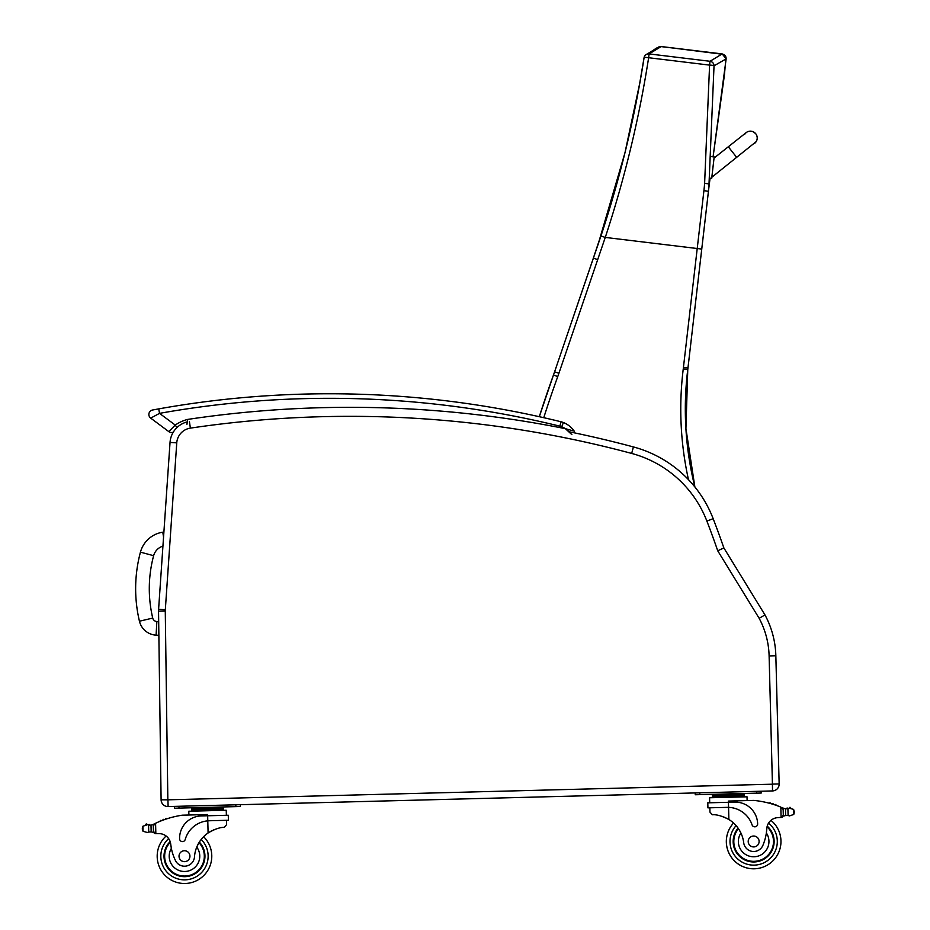 <?xml version="1.0" encoding="UTF-8"?>
<svg xmlns="http://www.w3.org/2000/svg" width="930" height="930" viewBox="0 0 930 930"><rect width="100%" height="100%" fill="white"/><g stroke="black" fill="none" stroke-linecap="round" stroke-linejoin="round"><path stroke-width="1.4" d="M708.846 187.732L708.73 188.79A181.443 181.443 90 0 1 708.986 186.698L708.73 188.79A181.443 181.443 90 0 1 708.986 186.698L708.858 187.662M694.85 486.913A322.175 322.175 90 0 1 687.77 369.454L685.922 428.532L694.873 486.96A322.175 322.175 90 0 1 687.793 369.454A181.989 181.989 -90 0 0 687.967 367.978L708.916 187.174M709.427 178.13L711.706 178.362L714.17 156.949L713.077 156.798L724.423 75.016L725.981 57.114L725.156 55.568L722.168 53.905L661.218 46.535L658.324 47.151M711.938 156.659L714.194 156.926L714.066 158.054L746.139 132.641L714.042 158.088L714.194 156.926L713.077 156.798L724.423 75.016L725.981 57.114L725.156 55.568L722.168 53.905L660.323 46.512M659.649 46.616L658.37 47.128M708.509 190.778L708.707 188.895M683.259 368.896L687.77 369.454A181.989 181.989 -90 0 0 687.956 367.978L708.846 187.837L714.031 65.809A4.545 0.674 -178.7 0 0 709.59 65.112L704.615 183.338A177.956 175.875 114.6 0 1 703.929 190.604L683.434 367.455A177.444 177.444 90 0 1 683.259 368.896A326.721 326.721 -90 0 0 688.467 479.636M661.218 46.535L660.684 46.5C655.266 48.046 657.01 48.372 646.013 54.638L646.013 54.638A4.545 4.511 56.1 0 1 649.094 53.917L661.218 46.535L722.168 53.905L710.043 61.287A4.545 4.511 54.9 0 1 714.031 65.809L726.144 58.869L725.981 57.114L723.807 54.44L661.218 46.535M708.986 186.698L710.09 178.2L708.986 186.698M708.869 187.569L709.125 183.919L704.615 183.338M644.095 57.579A4.545 4.511 56.1 0 1 646.013 54.638A4.545 4.545 0 0 0 644.072 57.648A4.545 0.686 -170.3 0 0 644.083 57.718C634.679 117.994 620.31 177.421 600.954 235.976L554.594 371.826A181.989 181.989 90 0 1 553.466 375.034A1134.402 1134.402 -90 0 0 539.307 416.698L553.466 375.034L557.744 376.58A186.546 186.546 -90 0 0 558.907 373.29L605.267 237.417C624.739 178.351 639.201 118.459 648.629 57.73A4.545 0.686 -170.3 0 0 644.072 57.648L639.631 83.793L624.96 152.822L597.967 244.846M163.541 537.133L162.797 532.193A27.447 27.447 0 0 0 140.442 552.141L153.624 555.698A13.799 13.799 0 0 1 162.924 546.119M140.442 552.141A141.534 141.43 -176.7 0 0 139.442 621.217A18.147 18.147 0 0 0 156.089 635.155L156.856 621.531A4.487 4.487 0 0 1 152.729 618.078A127.887 127.782 -176.7 0 1 153.624 555.698M156.089 635.155L158.867 635.318M779.154 783.932L775.841 655.755A91.001 91.001 0 0 0 764.983 614.939L723.854 547.909L717.739 550.804L759.147 618.299A84.258 84.258 0 0 1 769.11 655.929L775.841 655.755A91.001 91.001 0 0 0 764.983 614.939A91.001 91.001 0 0 1 775.841 655.755L779.154 783.932A6.824 6.824 0 0 1 772.516 790.93A6.824 6.824 0 0 0 779.154 783.932L772.423 784.106L772.516 790.93L756.59 791.349L761.147 791.221L761.193 793.046L756.636 793.162L756.59 791.349L235.813 804.81L240.359 804.694L240.405 806.508L235.86 806.624L235.813 804.81L168.109 806.554A6.824 6.824 0 0 1 161.099 799.835A6.824 6.824 0 0 0 168.109 806.554L167.935 799.823L161.099 799.835L158.542 611.161A22.75 22.75 0 0 1 158.6 609.301A22.75 22.75 0 0 0 158.542 611.161L165.273 611.08A16.019 16.019 0 0 1 165.319 609.766L158.6 609.301L170.039 442.413A22.75 22.75 0 0 1 173.271 432.183A4.545 4.545 0 0 1 168.807 431.625A4.545 4.545 0 0 0 173.271 432.183A4.545 4.545 0 0 1 168.807 431.625A4.545 4.545 0 0 0 173.271 432.183A4.545 4.545 0 0 1 168.807 431.625L175.235 425.068L176.967 427.568M759.147 618.299L764.983 614.939L723.854 547.909A913.934 913.934 0 0 0 713.159 518.673A118.296 118.296 0 0 0 633.411 446.935A1094.238 1094.238 0 0 0 569.23 431.787L565.347 428.672L571.892 434.647M187.546 421.813A22.75 22.75 0 0 0 170.039 442.413L176.758 442.866A16.019 16.019 0 0 1 190.383 428.125L189.394 421.464M149.265 825.247A7.661 7.661 0 0 1 148.579 825.177L150.997 825.154A7.661 7.661 0 0 0 153.159 824.445A96.732 96.732 0 0 1 154.578 823.748L155.577 823.271L153.369 825.735L153.52 831.536L153.392 826.712A86.699 86.699 0 0 0 153.322 826.747L153.438 831.536A0.709 0.709 0 0 1 152.52 832.234A7.661 7.661 0 0 0 151.172 831.943L148.742 832.048L151.172 831.943L150.997 825.154L148.567 825.177A0.709 0.709 0 0 1 149.986 825.259M147.324 832.49L148.742 832.048L147.324 832.49L143.034 831.292L142.348 829.281L142.906 826.235L147.126 824.805A3.581 3.581 0 0 0 145.754 824.596A0.709 0.709 0 0 1 146.568 823.992A0.709 0.709 0 0 1 147.149 824.817M215.376 807.81L191.592 808.426L191.627 809.798L191.661 811.158L191.627 809.798L223.351 808.972L223.316 807.612L215.376 807.81L215.411 809.181M781.851 807.519A96.732 96.732 0 0 1 783.293 808.147A7.661 7.661 0 0 0 784.141 808.461A0.709 0.709 0 0 0 783.223 809.158L783.258 810.46A86.699 86.699 0 0 0 783.188 810.425L783.316 815.25L783.165 809.449L780.828 807.101L781.095 817.458L783.316 815.25A2.151 2.151 0 0 1 781.223 817.447M789.349 808.205L787.919 808.647L789.349 808.205A3.581 3.581 0 0 1 790.698 807.926A0.709 0.709 0 0 0 789.861 807.356A0.709 0.709 0 0 0 789.314 808.217L793.639 809.402L794.348 812.413L793.767 814.459L789.547 815.889L788.094 815.517L789.547 815.889M787.233 808.751A7.661 7.661 0 0 0 787.919 808.647L785.501 808.751L785.676 815.54L788.094 815.517L785.676 815.54A7.661 7.661 0 0 0 784.339 815.901A0.709 0.709 0 0 1 783.386 815.25M726.365 842.185A27.296 27.296 0 0 0 765.669 866.004A27.296 27.296 0 0 0 770.947 820.353A27.296 27.296 0 0 1 765.669 866.004A27.296 27.296 0 0 1 726.365 842.185A27.296 27.296 0 0 0 765.669 866.004A27.296 27.296 0 0 0 770.947 820.353A27.296 27.296 0 0 1 765.669 866.004A27.296 27.296 0 0 1 726.365 842.185A27.296 27.296 0 0 0 765.669 866.004A27.296 27.296 0 0 0 770.947 820.353A27.296 27.296 0 0 1 765.669 866.004A27.296 27.296 0 0 1 733.549 823.015A27.296 27.296 0 0 0 726.365 842.185A27.296 27.296 0 0 1 733.549 823.015A27.296 27.296 0 0 0 726.365 842.185A27.296 27.296 0 0 1 733.549 823.015A27.296 27.296 0 0 0 726.365 842.185M155.717 833.629L153.52 831.536A2.151 2.151 0 0 0 155.717 833.629L155.845 833.617A64.484 64.484 0 0 1 159.46 833.64A11.706 11.706 0 0 1 170.702 844.056A50.162 50.162 0 0 0 175.189 859.959A10.032 10.032 0 0 0 194.486 856.89A31.725 31.725 0 0 1 208.099 832.966C214.749 829.083 220.143 827.223 224.281 827.386L226.618 824.619L226.502 820.307L226.618 824.619M209.355 820.748L228.408 820.26L228.28 815.238L201.333 815.936A22.332 22.332 0 0 0 179.595 838.837A2.86 2.86 0 0 0 185.198 839.534A25.784 25.784 0 0 1 207.785 820.841L209.355 820.748L207.785 820.841L208.099 832.966L209.703 831.92M210.971 831.188L212.412 830.455M213.691 829.874L214.632 829.49M155.845 833.617L155.577 823.271A96.732 96.732 0 0 1 182.245 815.192L207.623 814.529L207.785 820.841M159.46 833.64A11.706 11.706 0 0 1 166.121 836A27.296 27.296 0 0 0 173.759 881.303A27.296 27.296 0 0 0 211.773 855.495A27.296 27.296 0 0 1 173.759 881.303A27.296 27.296 0 0 1 166.121 836M199.52 808.228L199.555 809.588M165.61 819.225A0.709 0.709 0 0 1 166.923 818.795M162.913 820.19A0.709 0.709 0 0 1 164.226 819.714M160.216 821.237A0.709 0.709 0 0 1 161.518 820.713M152.334 824.794A0.709 0.709 0 0 1 153.287 825.445L153.438 831.536M142.325 828.281L142.348 829.281M188.895 815.017L188.802 811.227L226.246 810.263L226.374 815.285M179.002 808.1L178.955 806.275L174.41 806.391L174.456 808.217L235.86 806.624M199.322 842.103A20.472 20.472 0 0 1 176.793 875.177A20.472 20.472 0 0 1 170.155 841.58M203.612 836.721A27.296 27.296 0 0 1 211.773 855.495A27.296 27.296 0 0 0 203.612 836.721M194.486 856.89A31.725 31.725 0 0 1 196.753 847.091L198.776 842.999A31.725 31.725 0 0 0 196.753 847.091A15.287 15.287 0 0 1 189.464 870.654A15.287 15.287 0 0 1 171.364 848.358L170.702 844.056A11.706 11.706 0 0 0 170.469 842.696L170.702 844.056M164.656 856.716A19.832 19.832 0 0 1 170.364 842.266A19.832 19.832 0 0 0 191.999 874.56A19.832 19.832 0 0 0 198.974 842.661A19.832 19.832 0 0 1 191.999 874.56A19.832 19.832 0 0 1 164.656 856.716M179.025 856.344A5.464 5.464 0 0 0 187.337 860.855A5.464 5.464 0 0 0 187.093 851.403A5.464 5.464 0 0 0 179.025 856.344M709.95 812.123L709.846 807.81L709.95 812.123L712.427 814.773C716.542 814.389 722.029 815.959 728.876 819.493A31.725 31.725 0 0 1 743.698 842.685A10.032 10.032 0 0 0 763.135 844.754A50.162 50.162 0 0 0 766.797 828.642A11.706 11.706 0 0 1 777.48 817.656A64.484 64.484 0 0 1 781.095 817.458M722.168 816.366L723.133 816.703M724.435 817.214L725.912 817.877M727.213 818.54L728.876 819.493L728.562 807.368L726.993 807.368L728.562 807.368L728.434 802.299L707.8 802.834L707.928 807.856L726.993 807.368M728.562 807.368A25.784 25.784 0 0 1 752.079 824.875A2.86 2.86 0 0 0 757.648 823.887A22.332 22.332 0 0 0 734.746 802.137L728.434 802.299L728.399 801.067L753.777 800.404A96.732 96.732 0 0 1 780.828 807.101M794.313 811.413L794.348 812.413M784.141 808.461A7.661 7.661 0 0 0 785.501 808.751L787.919 808.647A0.709 0.709 0 0 0 786.513 808.798M712.368 794.964L744.093 794.139L744.128 795.51L712.403 796.324L712.368 794.964M736.165 794.348L736.2 795.708M720.297 794.755L720.332 796.127M744.163 796.871L744.128 795.51M770.586 803.578A0.709 0.709 0 0 0 769.25 803.218M773.342 804.404A0.709 0.709 0 0 0 772.005 803.997M776.085 805.31A0.709 0.709 0 0 0 774.76 804.857M709.706 802.788L709.578 797.766L747.023 796.801L747.115 800.579M699.79 794.639L699.744 792.813L695.187 792.93L695.245 794.755L756.636 793.162M738.106 828.165A20.472 20.472 0 0 0 762.321 860.041A20.472 20.472 0 0 0 767.215 826.142M766.797 828.642L766.355 832.966A15.287 15.287 0 0 1 758.299 856.053A15.287 15.287 0 0 1 740.931 833.013L738.699 829.037M767.041 826.84A19.832 19.832 0 0 1 761.891 859.529A19.832 19.832 0 0 1 738.478 828.711M759.113 841.348A5.464 5.464 0 0 0 750.812 836.826A5.464 5.464 0 0 0 751.056 846.277A5.464 5.464 0 0 0 759.113 841.348M746.058 132.711A6.824 6.824 32.8 0 1 755.73 133.757A6.824 6.824 32.8 0 0 745.883 132.862A6.824 6.824 32.8 0 1 756.137 141.674L756.113 141.697A6.824 6.824 32.8 0 1 754.637 143.336M714.042 158.088L711.822 177.258L756.113 141.697A6.824 6.824 32.8 0 0 755.73 133.757A6.824 6.824 32.8 0 1 756.137 141.674M572.555 430.567L574.217 431.125A2.279 2.279 0 0 1 574.577 432.892A2.279 2.279 0 0 0 574.217 431.125A24.11 24.11 0 0 0 563.406 422.534A24.11 24.11 0 0 1 574.217 431.125L565.347 428.672A1096.505 1096.505 0 0 0 187.662 419.418L186.93 424.359M187.662 419.418A38.56 38.56 0 0 0 175.235 425.068L159.53 413.362L150.695 418.116A4.545 4.545 0 0 1 152.578 410.002L154.752 409.595L152.578 410.002A4.545 4.545 0 0 0 150.695 418.116A4.545 4.545 0 0 1 152.578 410.002A4.545 4.545 0 0 0 150.695 418.116A4.545 4.545 0 0 1 152.578 410.002L158.728 408.886A971.397 971.397 0 0 1 560.976 421.755L559.895 426.173A13.648 13.648 0 0 1 561.72 426.754L563.406 422.534A18.205 18.205 0 0 0 560.976 421.755M559.895 426.173A966.851 966.851 0 0 0 159.53 413.362L158.728 408.886M150.695 418.116L168.807 431.625M708.974 186.721L708.73 188.79M713.077 156.821L726.144 58.869L713.077 156.821M703.929 190.604L708.416 191.347L708.834 187.837M710.043 61.287L649.094 53.917L648.629 57.73L709.59 65.112L710.043 61.287M683.434 367.455L687.956 367.978L701.755 249.066L605.267 237.417L600.954 235.976M543.759 417.698A1129.857 1129.857 90 0 1 557.744 376.58M558.907 373.29L554.594 371.826L553.466 375.034M597.641 259.633L593.375 258.063M139.442 621.217L152.729 618.078M158.681 621.635L156.856 621.531M769.11 655.929L772.423 784.106M772.342 784.199L167.935 799.823M167.842 799.742L165.273 611.08M165.319 609.766L176.758 442.866M190.383 428.125A1087.495 1087.495 0 0 1 631.668 453.433L633.411 446.935M631.668 453.433A111.565 111.565 0 0 1 706.881 521.091L713.159 518.673M706.881 521.091A907.203 907.203 0 0 1 717.739 550.804M201.194 839.453A23.657 23.657 0 0 1 208.134 855.588A23.657 23.657 0 0 0 201.194 839.453A23.657 23.657 0 0 1 175.142 877.932A23.657 23.657 0 0 1 168.656 838.616A23.657 23.657 0 0 0 175.142 877.932A23.657 23.657 0 0 0 208.134 855.588A23.657 23.657 0 0 1 175.142 877.932A23.657 23.657 0 0 1 168.656 838.616M736.107 825.619A23.657 23.657 0 0 0 730.004 842.092A23.657 23.657 0 0 1 736.107 825.619A23.657 23.657 0 0 0 764.111 862.703A23.657 23.657 0 0 0 768.552 823.108A23.657 23.657 0 0 1 764.111 862.703A23.657 23.657 0 0 1 730.004 842.092A23.657 23.657 0 0 0 764.111 862.703A23.657 23.657 0 0 0 768.552 823.108M148.567 825.177L148.742 832.048M142.906 826.235L143.034 831.292M793.639 809.402L793.767 814.459M787.919 808.647L788.094 815.517M711.694 178.386L709.555 178.142M714.17 156.949L711.915 156.693M728.306 146.777L736.781 157.484M561.72 426.754A19.553 19.553 0 0 1 565.347 428.672M726.144 58.869L722.168 53.905M701.755 249.066L708.439 191.347M687.793 369.454L687.967 367.978M597.909 245.02L598.688 242.718M606.918 217.446L593.387 258.017M554.594 371.826L593.34 258.156M223.386 810.332L223.351 808.972L223.386 810.332M712.438 797.696L712.403 796.324L712.438 797.696M228.28 815.238L228.408 820.26M197.055 808.286L195.265 807.682M738.629 794.278L740.385 793.581M717.832 794.825L716.042 794.208M746.127 132.665L744.639 134.304M755.741 133.734L753.23 131.769M574.577 432.892L574.217 431.125"/></g></svg>
